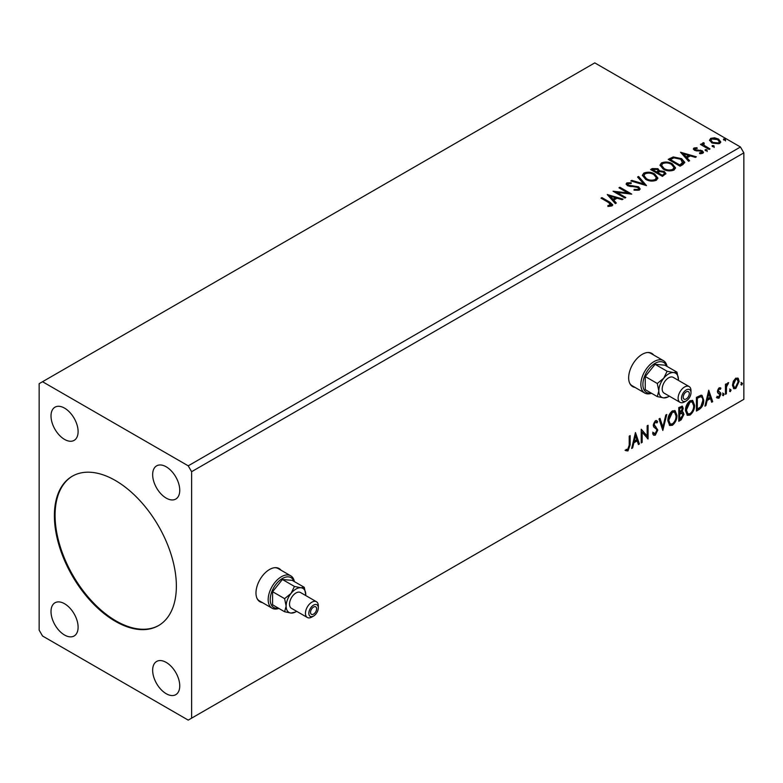 <?xml version="1.0" encoding="UTF-8"?>
<svg xmlns="http://www.w3.org/2000/svg" width="783" height="783" viewBox="0 0 783 783"><rect width="100%" height="100%" fill="white"/><g stroke="black" fill="none" stroke-linecap="round" stroke-linejoin="round"><path stroke-width="1.17" d="M281.009 570.19A19.164 11.07 120 0 0 279.12 568.546A19.164 11.07 120 0 0 269.528 569.495A19.164 11.07 120 0 0 257.01 586.389A19.164 11.07 120 0 0 259.946 601.745A19.164 11.07 120 0 0 262.315 602.558M280.324 569.799A19.164 11.07 120 0 0 278.768 568.36M653.688 355.032A19.164 11.07 120 0 0 651.789 353.387A19.164 11.07 120 0 0 642.207 354.337A19.164 11.07 120 0 0 629.689 371.22A19.164 11.07 120 0 0 632.625 386.587A19.164 11.07 120 0 0 634.993 387.399M653.002 354.64A19.164 11.07 120 0 0 651.446 353.202M115.375 480.498A86.247 49.789 -120 0 0 72.261 476.23A86.247 49.789 -120 0 0 59.038 545.34A86.247 49.789 -120 0 0 115.375 621.33A86.247 49.789 -120 0 0 158.499 625.607A86.247 49.789 -120 0 0 171.722 556.498A86.247 49.789 -120 0 0 115.375 480.498M72.594 476.035A86.247 49.789 -120 0 0 59.811 545.252A86.247 49.789 -120 0 0 116.06 620.948A86.247 49.789 -120 0 0 158.841 625.411M166.202 466.805A19.164 11.07 -120 0 0 156.62 465.856A19.164 11.07 -120 0 0 153.683 481.212A19.164 11.07 -120 0 0 166.202 498.105A19.164 11.07 -120 0 0 175.784 499.055A19.164 11.07 -120 0 0 178.72 483.698A19.164 11.07 -120 0 0 166.202 466.805M64.558 603.732A19.164 11.07 -120 0 0 54.976 602.783A19.164 11.07 -120 0 0 52.04 618.139A19.164 11.07 -120 0 0 64.558 635.033A19.164 11.07 -120 0 0 74.14 635.972A19.164 11.07 -120 0 0 77.077 620.616A19.164 11.07 -120 0 0 64.558 603.732M166.202 662.408A19.164 11.07 -120 0 0 156.62 661.459A19.164 11.07 -120 0 0 153.683 676.815A19.164 11.07 -120 0 0 166.202 693.709A19.164 11.07 -120 0 0 175.784 694.658A19.164 11.07 -120 0 0 178.72 679.301A19.164 11.07 -120 0 0 166.202 662.408M64.558 408.129A19.164 11.07 -120 0 0 54.976 407.18A19.164 11.07 -120 0 0 52.04 422.536A19.164 11.07 -120 0 0 64.558 439.42A19.164 11.07 -120 0 0 74.14 440.369A19.164 11.07 -120 0 0 77.077 425.012A19.164 11.07 -120 0 0 64.558 408.129M39.15 383.67L39.15 630.139L42.536 636.002L188.223 720.115L191.61 718.158L191.61 471.699L743.85 152.861L740.464 146.998L594.777 62.885L39.15 383.67M635.453 432.568L639.408 443.981L638.419 444.548L637.196 440.868L633.868 442.786L632.644 447.876L631.656 448.453L635.453 432.568M655.302 435.152L653.756 435.26L652.63 433.694L653.374 432.578L655.234 433.782L656.888 430.513L656.594 429.338L653.707 426.95L653.247 425.14L655.361 420.725L656.712 420.637L657.651 421.714L656.937 422.967L655.351 422.135L654.157 424.552L657.808 430.004L655.302 435.152L653.443 435.015M653.962 433.547L655.234 433.782M654.676 421.743L656.174 422.076L654.676 421.743L653.482 424.161L654.157 424.552M667.84 420.774C667.772 416.908 669.269 413.62 672.343 410.918L675.093 410.674L676.962 415.44C677.021 419.326 675.504 422.595 672.411 425.277L669.71 425.492L667.84 420.774M685.477 410.595C685.409 406.729 686.906 403.441 689.98 400.739L692.72 400.495L694.59 405.261C694.648 409.137 693.141 412.416 690.048 415.088L687.347 415.313L685.477 410.595M708.732 390.257L712.687 401.669L711.688 402.247L710.475 398.557L707.147 400.485L705.923 405.574L704.935 406.142L708.732 390.257M722.562 395.004L723.326 393.418L724.089 394.123L723.326 395.699L722.601 395.337M723.326 393.418L724.089 394.123L723.414 393.732L722.65 395.307M729.56 390.962L730.324 389.386L731.077 390.081L730.324 391.666L729.59 391.294M730.324 389.386L731.077 390.081L730.402 389.689L729.639 391.275M740.963 384.375L741.726 382.799L742.48 383.504L741.726 385.079L740.992 384.717M741.726 382.799L742.48 383.504L741.804 383.112L741.041 384.688M191.61 718.158L743.85 399.33L743.85 152.861M733.338 381.223L735.795 378.15L738.252 378.375L739.132 381.419L735.795 388.505L733.808 388.691L732.448 385.285L733.338 381.223M737.772 377.974L739.132 381.419M725.459 394.299L725.459 384.296L726.37 383.768L726.37 385.236L728.65 382.613L726.507 386.89L726.37 393.771L725.459 394.299M719.137 387.761L720.898 388.172L720.36 389.337L719.195 388.965L718.314 390.815L720.595 392.841L720.898 394.211L718.97 398.214L717.091 397.95L717.62 396.717L718.872 397.05L719.978 394.798L717.688 392.763L717.394 391.392L719.137 387.761M720.399 387.771L720.898 388.172L720.213 387.781L719.734 388.848M720.36 389.337L718.51 388.574L717.629 390.423L718.314 390.815M717.629 390.423L720.595 392.841L719.92 392.449L720.213 393.82L720.898 394.211M717.62 396.717L718.872 397.05M719.763 393.966L717.688 392.763M699.17 409.47L696.42 411.065L696.42 397.373L701.039 395.2L702.057 395.444L703.711 400.172C703.848 404.048 702.341 407.15 699.17 409.47L698.495 409.078L696.42 410.282M678.783 421.244L678.783 407.551L682.375 406.201L683.197 408.403L682.081 411.956L683.089 412.132L683.95 414.373L681.151 419.874L678.783 421.244M662.819 430.464L659.022 418.964L660.01 418.386L662.898 427.107L665.785 415.059L666.773 414.481L662.819 430.464M642.148 442.395L641.238 442.924L641.238 429.231L647.159 436.023L647.159 425.805L648.07 425.277L648.07 438.969L642.148 432.206L642.148 442.395L641.238 442.141M629.219 445.273L629.219 436.16L630.139 435.642L630.139 444.881L627.966 450.93L625.725 450.646L626.194 449.325L627.956 449.53L629.219 445.273M712.393 146.587L712.168 145.579L713.91 145.707L714.135 146.715L712.393 146.587L712.168 145.579L712.168 146.362L713.91 146.49L713.91 145.707L714.135 146.715M705.395 150.62L705.17 149.612L706.922 149.749L707.147 150.757L705.395 150.62L705.17 149.612L705.17 150.395L706.922 150.532L706.922 149.749L707.147 150.757M680.544 152.245L696.351 156.815L695.363 157.383L690.342 155.895L687.014 157.814L689.588 160.711L688.6 161.288L680.544 152.245M663.26 169.128L660.01 165.105L661.478 162.903C665.354 161.513 668.966 161.817 672.333 163.833L675.533 167.865L674.016 170.058C670.179 171.408 666.597 171.105 663.26 169.128M607.265 194.556L623.082 199.117L622.084 199.694L617.063 198.197L613.735 200.125L616.319 203.022L615.321 203.59L607.265 194.556M628.074 183.594L628.377 185.15L638.566 186.824L640.132 188.879L639.271 190.122L634.015 190.161L634.152 189.388L637.988 189.457L638.605 188.576L637.636 187.333L627.516 185.708L626.126 183.995L626.87 182.889L631.167 182.723L631.186 183.555L628.074 183.594L627.77 184.622M645.632 179.307L642.373 175.284L643.851 173.082C647.717 171.692 651.329 172.006 654.696 174.012L657.896 178.054L656.389 180.237C652.552 181.597 648.96 181.284 645.632 179.307M723.795 140L723.57 138.992L725.312 139.129L725.538 140.137L723.795 140L723.57 138.992L723.57 139.775L725.312 139.912L725.312 139.129L725.538 140.137M191.61 471.699L188.223 465.826L42.536 381.722M188.223 465.826L740.464 146.998M662.447 176.381L650.595 169.539L652.268 168.57L657.945 168.688L659.355 170.792L664.258 171.457L665.912 173.562L662.447 176.381M659.384 170.479L659.355 171.575L664.258 172.24L664.258 171.457M646.494 185.6L630.834 180.951L631.822 180.374L643.704 183.907L637.587 177.046L638.585 176.469L646.494 185.6M608.92 202.709L601.031 198.148L601.941 197.629L609.957 202.249L612.746 204.813L611.944 205.9L608.332 206.399L607.882 205.606L611.112 204.598L611.112 205.381L610.711 205.988L608.92 202.709M625.813 197.541L624.903 198.06L613.04 191.218L627.819 192.902L618.971 187.793L619.882 187.264L631.744 194.115L616.994 192.442L625.813 197.541M682.845 164.616L680.084 166.202L668.232 159.36L673.272 156.943L681.601 158.655L684.773 162.335L682.845 164.616M693.983 147.997L696.978 147.693L697.183 148.427L695.108 148.584L695.392 149.759L702.214 150.718L703.467 152.313L702.791 153.272L699.738 153.674L699.464 152.91L702.008 152.156L702.008 152.939L701.627 153.497L701.343 151.266L694.521 150.316L693.366 148.878L693.983 147.997L693.983 148.78L695.539 148.427M695.108 148.584L695.392 150.542L696.4 150.874L696.4 150.091M703.721 143.602L704.289 145.432L710.034 148.917L709.124 149.436L700.462 144.434L701.372 143.906L702.645 144.649L702.801 142.907L703.8 142.672L704.279 143.455L703.525 144.552M702.302 143.69L702.801 142.907L702.801 143.69L703.8 143.455L703.8 142.672M709.623 140.627L710.641 138.376L714.527 137.788L718.5 139.051L720.771 141.938L719.616 143.553L711.806 142.917L709.515 140.01M725.312 139.912L725.538 140.92M651.27 169.931L652.268 169.353L657.945 169.471L657.945 168.688M657.945 169.471L659.355 171.575M664.258 172.24L665.853 173.934M663.191 175.333L664.375 173.307L663.338 171.986L659.795 171.585L657.74 172.612L657.74 173.395L662.144 175.94L664.278 173.679M656.986 172.426L658.072 170.498L657.054 169.226L652.719 169.715L652.719 170.498L656.526 172.691L657.965 170.86M656.526 172.691L656.986 171.643M652.719 169.715L656.526 171.908M662.144 175.94L663.191 174.55M657.74 172.612L662.144 175.157M642.412 175.686L643.851 173.082M643.851 173.865C647.717 172.475 651.329 172.789 654.696 174.795L654.696 174.012M654.696 174.795L657.867 178.436M643.969 175.969L646.533 179.561C649.195 181.147 652.063 181.402 655.136 180.335L656.33 178.103M653.776 174.54C651.113 172.945 648.216 172.691 645.104 173.757L643.929 175.549L646.533 178.778C649.195 180.364 652.063 180.619 655.136 179.552L656.379 177.692L653.776 174.54M655.136 180.335L655.136 179.552M646.533 179.561L646.533 178.778M631.724 181.216L631.822 180.374M631.822 181.157L643.704 184.69L643.704 183.907M638.047 177.565L638.585 176.469M638.585 177.252L645.858 185.414M637.988 189.457L637.988 190.24L634.152 190.171L634.152 189.388M637.988 190.24L638.507 188.948M626.194 184.387L626.87 182.889M626.87 183.672L631.167 183.506L631.167 182.723M628.074 184.377L628.377 185.15M628.377 185.933L630.462 186.501L630.462 185.718M630.462 186.501L632.772 186.53L632.772 185.747M632.772 186.53L638.566 187.607L638.566 186.824M638.566 187.607L640.073 189.251M601.716 198.539L601.941 197.629M601.941 198.412L612.668 205.185M607.882 206.389L609.947 206.232L609.947 205.449M609.947 206.232L610.711 205.988M608.058 195.437L622.182 199.636M615.859 203.286L613.735 200.125M610.202 196.161L612.913 199.978L615.458 198.5L615.458 197.727L610.202 196.161L612.913 199.195L615.458 197.727M612.913 199.978L612.913 199.195M614.469 192.041L627.819 193.685L627.819 192.902M619.647 188.184L619.882 187.264M619.882 188.047L630.335 194.086M625.137 197.933L616.994 193.225L616.994 192.442M660.049 165.507L661.478 162.903M661.478 163.686C665.354 162.296 668.966 162.6 672.333 164.616L672.333 163.833M672.333 164.616L675.494 168.257M661.606 165.79L664.17 169.382C666.822 170.968 669.69 171.223 672.773 170.156L673.967 167.914M671.413 164.352C668.751 162.766 665.853 162.502 662.741 163.578L661.566 165.37L664.17 168.599C666.822 170.185 669.69 170.44 672.773 169.373L674.006 167.513L671.413 164.352M672.773 170.156L672.773 169.373M664.17 169.382L664.17 168.599M668.907 159.752L673.272 157.716L673.272 156.943M673.272 157.716L681.601 159.438L681.601 158.655M681.601 159.438L684.734 162.727M682.903 163.608L680.691 159.174L673.909 157.863L670.356 159.536L670.356 160.319L679.781 165.761L682.903 163.608L683.099 162.404M670.356 159.536L679.781 164.978L683.158 162.003L683.158 162.786M679.781 165.761L679.781 164.978M681.327 153.135L695.461 157.324M689.128 160.985L687.014 157.814M683.481 153.859L686.182 157.677L688.737 156.199L688.737 155.416L683.481 153.859L686.182 156.894L688.737 155.416M686.182 157.677L686.182 156.894M696.978 148.408L696.978 147.693M695.108 149.357L695.392 150.542L695.108 149.357M696.4 150.874L700.57 150.894L700.57 150.111M700.57 150.894L702.214 151.501L702.214 150.718M702.214 151.501L703.388 152.685M700.658 153.742L701.627 153.497L701.343 152.049M693.454 149.289L693.983 148.78M706.922 150.532L707.147 151.54M701.137 144.826L701.372 143.906M701.372 144.689L702.645 145.432L702.645 144.649M703.721 144.385L704.289 145.432M704.289 146.215L709.359 149.308M713.91 146.49L714.135 147.498M709.555 140.402L710.641 138.376M710.641 139.159L714.527 138.571L714.527 137.788M714.527 138.571L718.5 139.834L718.5 139.051M718.5 139.834L720.722 142.32M710.993 140.548L712.726 143.172L718.549 143.729L719.293 142.124M717.59 139.58L711.708 138.992L710.935 140.147L712.726 142.389L718.549 142.946L719.362 141.743L717.59 139.58M718.549 143.729L718.549 142.946M712.726 143.172L712.726 142.389M741.041 382.407L741.804 383.112M738.457 381.027L735.12 388.114L735.795 388.505M735.12 388.114L733.485 388.456M736.813 379.148L735.12 378.982L732.682 384.375L734.033 387.125M738.222 381.957L737.165 379.285L735.795 379.373L733.358 384.766L734.346 387.379L735.795 387.272L738.222 381.957M735.12 378.982L735.795 379.373M732.682 384.375L733.358 384.766M729.639 388.994L730.402 389.689M725.694 384.159L726.37 385.236M727.779 382.789L727.534 383.543L728.21 383.934M726.154 385.119L725.831 386.499L726.507 386.89M725.831 386.499L725.694 393.379L726.37 393.771M722.65 393.027L723.414 393.732M719.685 388.945L718.51 388.574M717.854 391.206L718.765 391.715L717.854 391.206M720.213 393.82L718.295 397.823L718.97 398.214M718.295 397.823L716.416 397.558M716.934 396.325L718.187 396.658M717.903 393.037L718.794 393.497M708.576 390.903L712.011 401.278L712.687 401.669M712.011 401.278L711.473 401.591M707.147 400.485L706.462 400.093L709.799 398.165L710.475 398.557M706.462 400.093L705.248 405.183L705.923 405.574M708.811 393.516L708.126 393.125L706.853 398.459L707.529 398.85L710.083 397.382L708.811 393.516L707.529 398.85M701.705 395.288L703.711 400.172M703.036 399.78C703.173 403.656 701.656 406.759 698.495 409.078M701.147 396.815L699.875 396.374L696.655 397.852L696.655 408.736L697.33 409.127L700.756 406.808L702.801 400.7C702.919 398.332 702.175 397.02 700.55 396.766L697.33 398.244L697.33 409.127M696.655 397.852L697.33 398.244M699.875 396.374L700.824 396.57M692.378 400.338L694.59 405.261M693.914 404.87C693.973 408.746 692.456 412.024 689.373 414.696L690.048 415.088M689.373 414.696L687.024 415.078M691.869 401.845L689.343 401.728L685.702 409.675L687.562 413.63M693.679 405.79L692.201 401.982L690.019 402.119L686.388 410.067L687.885 413.864L690.019 413.708C692.515 411.555 693.738 408.912 693.679 405.79M689.343 401.728L690.019 402.119M685.702 409.675L686.388 410.067M681.993 406.074L683.197 408.403M682.512 408.012L682.013 410.468M681.406 411.564L682.081 411.956M682.707 411.985L683.95 414.373M683.275 413.982L680.476 419.482L681.151 419.874M680.476 419.482L678.783 420.461M682.032 413.248L680.926 412.886L679.018 413.835L679.018 418.925L679.693 419.316L683.04 414.902L681.611 413.277L679.693 414.217L679.693 419.316M681.425 407.581L679.018 408.041L679.018 412.426L679.693 412.817L682.277 408.951L681.817 407.649L679.693 408.432L679.693 412.817M679.967 407.493L680.642 407.884M679.018 408.041L679.693 408.432M679.018 413.835L679.693 414.217M680.926 412.886L681.739 412.984M674.74 410.517L676.962 415.44M676.277 415.059C676.336 418.934 674.829 422.203 671.736 424.885L672.411 425.277M671.736 424.885L669.387 425.267M674.232 412.024L671.706 411.907L668.075 419.854L669.925 423.809M676.042 415.969L674.564 412.171L672.382 412.298L668.751 420.246L670.248 424.043L672.382 423.887C674.887 421.734 676.101 419.091 676.042 415.969M671.706 411.907L672.382 412.298M668.075 419.854L668.751 420.246M659.55 418.651L662.898 427.107M665.883 415L662.447 429.338M652.699 432.187L654.559 433.391M656.35 420.5L657.651 421.714M656.976 421.323L656.428 422.282M653.482 424.161L654.705 426.011M654.03 425.619L655.831 426.725M655.156 426.334L657.808 430.004M657.123 429.613L654.627 434.761M641.238 429.309L647.159 436.023M647.394 425.668L647.394 438.529M647.482 438.637L648.07 438.969M641.463 442.004L641.463 431.815L642.148 432.206M635.307 433.214L638.732 443.589L639.408 443.981M638.732 443.589L638.194 443.892M633.868 442.786L633.193 442.395L636.52 440.477L637.196 440.868M633.193 442.395L631.969 447.484L632.644 447.876M635.532 435.828L634.856 435.436L633.584 440.77L634.259 441.162L636.804 439.684L635.532 435.828L634.259 441.162M629.454 436.033L629.454 444.49L627.291 450.538L627.966 450.93M627.291 450.538L625.049 450.254M632.292 386.371A19.164 11.07 120 0 0 634.318 387.008M259.613 601.54A19.164 11.07 120 0 0 261.639 602.166M316.626 608.812A4.316 2.486 120 0 0 315.735 606.845A4.316 2.486 120 0 0 312.407 608A4.316 2.486 120 0 0 310.528 612.335A4.316 2.486 120 0 0 311.419 614.312A4.316 2.486 120 0 0 314.746 613.158A4.316 2.486 120 0 0 316.626 608.812M293.938 581.348A17.246 9.954 120 0 0 280.402 579.851A17.246 9.954 120 0 0 270.213 599.621A17.246 9.954 120 0 0 278.445 608.185M278.865 608.43A18.684 10.786 -60 0 1 272.044 608.176A18.684 10.786 -60 0 1 268.178 599.621A18.684 10.786 -60 0 1 276.33 580.82A18.684 10.786 -60 0 1 290.738 575.808A18.684 10.786 -60 0 1 294.359 581.583M318.319 607.833A6.704 3.876 120 0 0 313.572 605.102A6.704 3.876 120 0 0 308.835 613.314A6.704 3.876 120 0 0 313.572 616.055A6.704 3.876 120 0 0 318.319 607.833L318.319 605.885A9.102 5.256 -60 0 0 316.43 601.716L300.515 592.525A9.102 5.256 120 0 0 293.498 594.963A9.102 5.256 120 0 0 289.524 604.124A9.102 5.256 120 0 0 291.403 608.293L307.327 617.484A9.102 5.256 -60 0 1 305.448 613.314A9.102 5.256 -60 0 1 309.422 604.153A9.102 5.256 -60 0 1 316.43 601.716M313.572 616.055L311.879 617.033A9.102 5.256 -60 0 1 307.327 617.484M257 598.339A18.684 10.786 120 0 0 259.516 600.943L272.044 608.176M305.761 595.55A13.898 8.026 120 0 0 305.781 594.728L304.264 587.309L300.868 587.739L294.437 586.428L291.051 593.416L284.611 598.652L286.138 606.081L284.611 611.748L291.051 613.069L295.387 612.061M284.611 611.748L272.582 604.799L272.582 591.703L282.409 579.479L292.235 580.36L304.264 587.309M294.437 586.428L282.409 579.479M284.611 598.652L272.582 591.703M290.738 575.808L278.2 568.575A18.684 10.786 120 0 0 274.696 567.695M305.781 594.728A13.898 8.026 120 0 0 300.868 587.739A13.898 8.026 120 0 0 291.051 593.416A13.898 8.026 120 0 0 286.138 606.081A13.898 8.026 120 0 0 291.051 613.069A13.898 8.026 120 0 0 296.659 611.317M689.304 393.653A4.316 2.486 120 0 0 688.414 391.676A4.316 2.486 120 0 0 685.086 392.831A4.316 2.486 120 0 0 683.207 397.177A4.316 2.486 120 0 0 684.097 399.144A4.316 2.486 120 0 0 687.425 397.989A4.316 2.486 120 0 0 689.304 393.653M666.617 366.18A17.246 9.954 120 0 0 653.081 364.682A17.246 9.954 120 0 0 642.892 384.463A17.246 9.954 120 0 0 651.123 393.027M651.544 393.262A18.684 10.786 -60 0 1 644.722 393.017A18.684 10.786 -60 0 1 640.856 384.463A18.684 10.786 -60 0 1 649.009 365.651A18.684 10.786 -60 0 1 663.416 360.65A18.684 10.786 -60 0 1 667.038 366.424M690.998 392.674A6.704 3.876 120 0 0 686.251 389.934A6.704 3.876 120 0 0 681.513 398.156A6.704 3.876 120 0 0 686.251 400.886A6.704 3.876 120 0 0 690.998 392.674L690.998 390.717A9.102 5.256 -60 0 0 689.109 386.548L673.184 377.357A9.102 5.256 120 0 0 666.176 379.794A9.102 5.256 120 0 0 662.203 388.955A9.102 5.256 120 0 0 664.082 393.125L680.006 402.315A9.102 5.256 -60 0 1 678.127 398.156A9.102 5.256 -60 0 1 682.101 388.994A9.102 5.256 -60 0 1 689.109 386.548M686.251 400.886L684.557 401.865A9.102 5.256 -60 0 1 680.006 402.315M629.679 383.181A18.684 10.786 120 0 0 632.194 385.774L644.722 393.017M678.44 380.391A13.898 8.026 120 0 0 678.46 379.569L676.943 372.14L673.546 372.581L667.116 371.259L663.72 378.248L657.289 383.484L658.816 390.913L657.289 396.589L663.72 397.901L668.065 396.903M657.289 396.589L645.261 389.64L645.261 376.535L655.087 364.32L664.914 365.191L676.943 372.14M667.116 371.259L655.087 364.32M657.289 383.484L645.261 376.535M663.416 360.65L650.879 353.407A18.684 10.786 120 0 0 647.375 352.536M678.46 379.569A13.898 8.026 120 0 0 673.546 372.581A13.898 8.026 120 0 0 663.72 378.248A13.898 8.026 120 0 0 658.816 390.913A13.898 8.026 120 0 0 663.72 397.901A13.898 8.026 120 0 0 669.338 396.159M652.268 169.353L652.268 168.57M609.957 203.032L609.957 202.249M670.023 159.106L670.023 158.323M680.76 165.193L680.76 164.41M698.201 150.865L698.201 150.082M707.127 148.016L707.127 147.233M725.694 390.012L726.37 390.404M697.252 397.51L697.927 397.901M679.478 413.561L680.153 413.953M629.454 444.49L630.139 444.881M658.072 170.498L658.072 171.281M664.375 173.307L664.375 174.09M656.379 177.692L656.379 178.475M643.929 175.549L643.929 176.332M638.605 188.576L638.605 189.359M674.006 167.513L674.006 168.296M661.566 165.37L661.566 166.153M694.815 149.005L694.815 149.788M719.362 141.743L719.362 142.526M710.935 140.147L710.935 140.93M737.165 379.285L736.49 378.894M734.346 387.379L733.671 386.988M719.939 388.965L719.264 388.574M718.823 391.862L718.148 391.471M718.021 397.069L717.336 396.678M719.518 393.761L718.843 393.369M692.201 401.982L691.526 401.601M687.885 413.864L687.21 413.473M681.817 407.649L681.141 407.258M674.564 412.171L673.889 411.78M670.248 424.043L669.573 423.652"/></g></svg>
